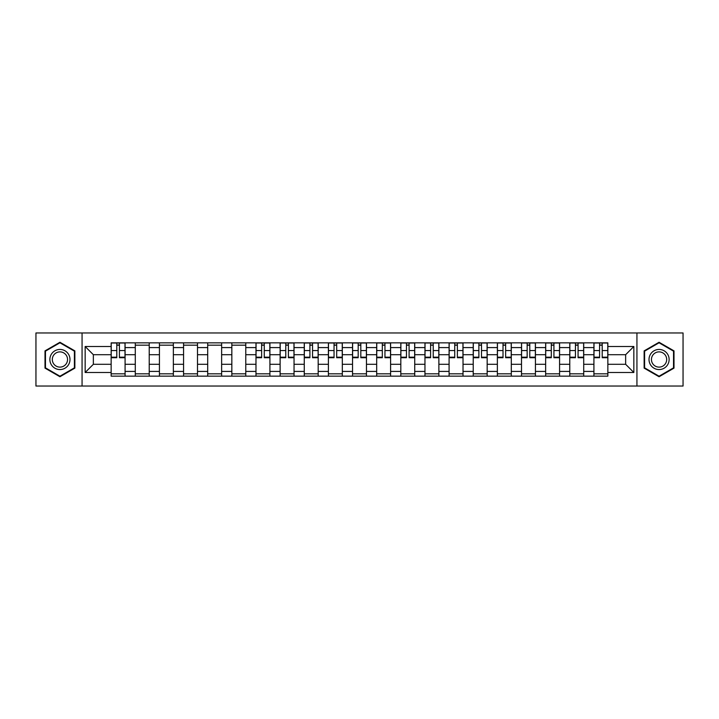 <?xml version="1.0" encoding="UTF-8"?>
<svg xmlns="http://www.w3.org/2000/svg" width="719" height="719" viewBox="0 0 719 719"><rect width="100%" height="100%" fill="white"/><g stroke="black" fill="none" stroke-linecap="round" stroke-linejoin="round"><path stroke-width="1.08" d="M636.935 386.04L683.05 386.04L683.05 332.96L35.95 332.96L35.95 386.04L636.935 386.04L636.935 332.96M135.289 376.136L135.289 347.583L125.079 347.583L125.079 376.136M125.079 347.583L125.079 342.864M135.289 347.583L135.289 342.864M149.219 342.864L149.219 376.136M159.429 376.136L159.429 342.864M173.351 342.864L173.351 376.136M183.57 376.136L183.57 342.864M197.491 342.864L197.491 376.136M207.701 376.136L207.701 342.864M221.632 342.864L221.632 376.136M231.842 376.136L231.842 342.864M245.772 342.864L245.772 376.136M255.982 376.136L255.982 342.864M269.913 342.864L269.913 376.136M280.122 376.136L280.122 342.864M294.044 342.864L294.044 376.136M304.263 376.136L304.263 342.864M318.184 342.864L318.184 376.136M328.394 376.136L328.394 342.864M342.325 342.864L342.325 376.136M352.535 376.136L352.535 342.864M366.465 342.864L366.465 376.136M376.675 376.136L376.675 342.864M390.606 342.864L390.606 376.136M400.816 376.136L400.816 342.864M414.737 342.864L414.737 376.136M424.956 376.136L424.956 342.864M438.878 342.864L438.878 376.136M449.087 376.136L449.087 342.864M463.018 342.864L463.018 376.136M473.228 376.136L473.228 342.864M487.158 342.864L487.158 376.136M497.368 376.136L497.368 342.864M511.299 342.864L511.299 376.136M521.509 376.136L521.509 342.864M535.43 342.864L535.43 376.136M545.649 376.136L545.649 342.864M559.571 342.864L559.571 376.136M569.781 376.136L569.781 342.864M583.711 342.864L583.711 376.136M593.921 376.136L593.921 342.864M593.921 364.299L583.711 364.299M569.781 364.299L559.571 364.299M545.649 364.299L535.43 364.299M521.509 364.299L511.299 364.299M497.368 364.299L487.158 364.299M473.228 364.299L463.018 364.299M449.087 364.299L438.878 364.299M424.956 364.299L414.737 364.299M400.816 364.299L390.606 364.299M376.675 364.299L366.465 364.299M352.535 364.299L342.325 364.299M328.394 364.299L318.184 364.299M304.263 364.299L294.044 364.299M280.122 364.299L269.913 364.299M255.982 364.299L245.772 364.299M231.842 364.299L221.632 364.299M207.701 364.299L197.491 364.299M183.57 364.299L173.351 364.299M159.429 364.299L149.219 364.299M135.289 364.299L125.079 364.299M593.921 354.701L583.711 354.701M569.781 354.701L559.571 354.701M545.649 354.701L535.43 354.701M521.509 354.701L511.299 354.701M497.368 354.701L487.158 354.701M473.228 354.701L463.018 354.701M449.087 354.701L438.878 354.701M424.956 354.701L414.737 354.701M400.816 354.701L390.606 354.701M376.675 354.701L366.465 354.701M352.535 354.701L342.325 354.701M328.394 354.701L318.184 354.701M304.263 354.701L294.044 354.701M280.122 354.701L269.913 354.701M255.982 354.701L245.772 354.701M231.842 354.701L221.632 354.701M207.701 354.701L197.491 354.701M183.57 354.701L173.351 354.701M159.429 354.701L149.219 354.701M135.289 354.701L125.079 354.701M93.353 364.299L111.148 364.299L111.148 354.701L93.353 354.701L93.353 364.299L85.157 372.496L85.157 346.504L111.148 346.504L111.148 354.701M607.852 354.701L607.852 364.299L625.647 364.299L625.647 354.701L607.852 354.701L607.852 342.864L111.148 342.864L111.148 346.504M607.852 346.504L633.843 346.504L633.843 372.496L607.852 372.496L607.852 364.299M111.148 364.299L111.148 376.136L607.852 376.136L607.852 372.496M111.148 372.496L85.157 372.496M82.065 386.04L82.065 332.96M74.866 350.881L59.938 342.262L45 350.881L45 368.119L59.938 376.738L74.866 368.119L74.866 350.881M674 350.881L659.062 342.262L644.134 350.881L644.134 368.119L659.062 376.738L674 368.119L674 350.881M125.079 373.817L111.148 373.817M116.802 345.183L119.426 345.183M149.219 373.817L135.289 373.817M135.289 345.183L149.219 345.183M173.351 373.817L159.429 373.817M159.429 345.183L173.351 345.183M197.491 373.817L183.57 373.817M183.57 345.183L197.491 345.183M221.632 373.817L207.701 373.817M207.701 345.183L221.632 345.183M245.772 373.817L231.842 373.817M231.842 345.183L245.772 345.183M269.913 373.817L255.982 373.817M261.626 345.183L264.259 345.183M294.044 373.817L280.122 373.817M285.767 345.183L288.4 345.183M318.184 373.817L304.263 373.817M309.907 345.183L312.54 345.183M342.325 373.817L328.394 373.817M334.047 345.183L336.681 345.183M366.465 373.817L352.535 373.817M358.188 345.183L360.812 345.183M390.606 373.817L376.675 373.817M382.319 345.183L384.953 345.183M414.737 373.817L400.816 373.817M406.46 345.183L409.093 345.183M438.878 373.817L424.956 373.817M430.6 345.183L433.233 345.183M463.018 373.817L449.087 373.817M454.741 345.183L457.374 345.183M487.158 373.817L473.228 373.817M478.881 345.183L481.505 345.183M511.299 373.817L497.368 373.817M503.012 345.183L505.646 345.183M535.43 373.817L521.509 373.817M527.153 345.183L529.786 345.183M559.571 373.817L545.649 373.817M551.293 345.183L553.927 345.183M583.711 373.817L569.781 373.817M575.434 345.183L578.067 345.183M607.852 373.817L593.921 373.817M599.574 345.183L602.198 345.183M85.157 346.504L93.353 354.701M625.647 364.299L633.843 372.496M625.647 354.701L633.843 346.504M119.426 357.72L119.426 343.017L124.998 343.017L124.998 357.72L119.426 357.72M116.802 345.03L119.426 345.03M116.802 343.017L111.229 343.017L111.229 357.72L116.802 357.72L116.802 343.017L119.426 343.017M51.22 364.533A10.057 10.057 0 0 0 64.962 368.209A10.057 10.057 0 0 0 68.647 354.467A10.057 10.057 0 0 0 54.905 350.791A10.057 10.057 0 0 0 51.22 364.533M53.341 363.311A7.612 7.612 0 0 0 63.739 366.097A7.612 7.612 0 0 0 66.525 355.689A7.612 7.612 0 0 0 56.127 352.903A7.612 7.612 0 0 0 53.341 363.311M59.938 342.792L74.399 351.151L74.399 367.849L59.938 376.208L45.468 367.849L45.468 351.151L59.938 342.792M650.353 364.533A10.057 10.057 0 0 0 664.095 368.209A10.057 10.057 0 0 0 667.78 354.467A10.057 10.057 0 0 0 654.038 350.791A10.057 10.057 0 0 0 650.353 364.533M652.475 363.311A7.612 7.612 0 0 0 662.873 366.097A7.612 7.612 0 0 0 665.659 355.689A7.612 7.612 0 0 0 655.261 352.903A7.612 7.612 0 0 0 652.475 363.311M659.062 342.792L673.532 351.151L673.532 367.849L659.062 376.208L644.601 367.849L644.601 351.151L659.062 342.792M264.259 357.72L264.259 343.017L269.832 343.017L269.832 357.72L264.259 357.72M261.626 345.03L264.259 345.03M261.626 343.017L256.063 343.017L256.063 357.72L261.626 357.72L261.626 343.017L264.259 343.017M288.4 357.72L288.4 343.017L293.972 343.017L293.972 357.72L288.4 357.72M285.767 345.03L288.4 345.03M285.767 343.017L280.194 343.017L280.194 357.72L285.767 357.72L285.767 343.017L288.4 343.017M312.54 357.72L312.54 343.017L318.113 343.017L318.113 357.72L312.54 357.72M309.907 345.03L312.54 345.03M309.907 343.017L304.335 343.017L304.335 357.72L309.907 357.72L309.907 343.017L312.54 343.017M336.681 357.72L336.681 343.017L342.244 343.017L342.244 357.72L336.681 357.72M334.047 345.03L336.681 345.03M334.047 343.017L328.475 343.017L328.475 357.72L334.047 357.72L334.047 343.017L336.681 343.017M360.812 357.72L360.812 343.017L366.384 343.017L366.384 357.72L360.812 357.72M358.188 345.03L360.812 345.03M358.188 343.017L352.616 343.017L352.616 357.72L358.188 357.72L358.188 343.017L360.812 343.017M384.953 357.72L384.953 343.017L390.525 343.017L390.525 357.72L384.953 357.72M382.319 345.03L384.953 345.03M382.319 343.017L376.756 343.017L376.756 357.72L382.319 357.72L382.319 343.017L384.953 343.017M409.093 357.72L409.093 343.017L414.665 343.017L414.665 357.72L409.093 357.72M406.46 345.03L409.093 345.03M406.46 343.017L400.887 343.017L400.887 357.72L406.46 357.72L406.46 343.017L409.093 343.017M433.233 357.72L433.233 343.017L438.806 343.017L438.806 357.72L433.233 357.72M430.6 345.03L433.233 345.03M430.6 343.017L425.028 343.017L425.028 357.72L430.6 357.72L430.6 343.017L433.233 343.017M457.374 357.72L457.374 343.017L462.937 343.017L462.937 357.72L457.374 357.72M454.741 345.03L457.374 345.03M454.741 343.017L449.168 343.017L449.168 357.72L454.741 357.72L454.741 343.017L457.374 343.017M481.505 357.72L481.505 343.017L487.078 343.017L487.078 357.72L481.505 357.72M478.881 345.03L481.505 345.03M478.881 343.017L473.309 343.017L473.309 357.72L478.881 357.72L478.881 343.017L481.505 343.017M505.646 357.72L505.646 343.017L511.218 343.017L511.218 357.72L505.646 357.72M503.012 345.03L505.646 345.03M503.012 343.017L497.449 343.017L497.449 357.72L503.012 357.72L503.012 343.017L505.646 343.017M529.786 357.72L529.786 343.017L535.358 343.017L535.358 357.72L529.786 357.72M527.153 345.03L529.786 345.03M527.153 343.017L521.581 343.017L521.581 357.72L527.153 357.72L527.153 343.017L529.786 343.017M553.927 357.72L553.927 343.017L559.499 343.017L559.499 357.72L553.927 357.72M551.293 345.03L553.927 345.03M551.293 343.017L545.721 343.017L545.721 357.72L551.293 357.72L551.293 343.017L553.927 343.017M578.067 357.72L578.067 343.017L583.63 343.017L583.63 357.72L578.067 357.72M575.434 345.03L578.067 345.03M575.434 343.017L569.861 343.017L569.861 357.72L575.434 357.72L575.434 343.017L578.067 343.017M602.198 357.72L602.198 343.017L607.771 343.017L607.771 357.72L602.198 357.72M599.574 345.03L602.198 345.03M599.574 343.017L594.002 343.017L594.002 357.72L599.574 357.72L599.574 343.017L602.198 343.017M569.781 347.583L559.571 347.583M545.649 347.583L535.43 347.583M521.509 347.583L511.299 347.583M497.368 347.583L487.158 347.583M473.228 347.583L463.018 347.583M449.087 347.583L438.878 347.583M424.956 347.583L414.737 347.583M400.816 347.583L390.606 347.583M376.675 347.583L366.465 347.583M352.535 347.583L342.325 347.583M328.394 347.583L318.184 347.583M304.263 347.583L294.044 347.583M280.122 347.583L269.913 347.583M255.982 347.583L245.772 347.583M231.842 347.583L221.632 347.583M207.701 347.583L197.491 347.583M183.57 347.583L173.351 347.583M159.429 347.583L149.219 347.583M593.921 347.583L583.711 347.583M569.781 371.417L559.571 371.417M545.649 371.417L535.43 371.417M521.509 371.417L511.299 371.417M497.368 371.417L487.158 371.417M473.228 371.417L463.018 371.417M449.087 371.417L438.878 371.417M424.956 371.417L414.737 371.417M400.816 371.417L390.606 371.417M376.675 371.417L366.465 371.417M352.535 371.417L342.325 371.417M328.394 371.417L318.184 371.417M304.263 371.417L294.044 371.417M280.122 371.417L269.913 371.417M255.982 371.417L245.772 371.417M231.842 371.417L221.632 371.417M207.701 371.417L197.491 371.417M183.57 371.417L173.351 371.417M159.429 371.417L149.219 371.417M135.289 371.417L125.079 371.417M593.921 371.417L583.711 371.417M119.426 357.19L124.998 357.19M119.426 350.539L124.998 350.539M111.229 357.19L116.802 357.19M111.229 350.539L116.802 350.539M264.259 357.19L269.832 357.19M264.259 350.539L269.832 350.539M256.063 357.19L261.626 357.19M256.063 350.539L261.626 350.539M288.4 357.19L293.972 357.19M288.4 350.539L293.972 350.539M280.194 357.19L285.767 357.19M280.194 350.539L285.767 350.539M312.54 357.19L318.113 357.19M312.54 350.539L318.113 350.539M304.335 357.19L309.907 357.19M304.335 350.539L309.907 350.539M336.681 357.19L342.244 357.19M336.681 350.539L342.244 350.539M328.475 357.19L334.047 357.19M328.475 350.539L334.047 350.539M360.812 357.19L366.384 357.19M360.812 350.539L366.384 350.539M352.616 357.19L358.188 357.19M352.616 350.539L358.188 350.539M384.953 357.19L390.525 357.19M384.953 350.539L390.525 350.539M376.756 357.19L382.319 357.19M376.756 350.539L382.319 350.539M409.093 357.19L414.665 357.19M409.093 350.539L414.665 350.539M400.887 357.19L406.46 357.19M400.887 350.539L406.46 350.539M433.233 357.19L438.806 357.19M433.233 350.539L438.806 350.539M425.028 357.19L430.6 357.19M425.028 350.539L430.6 350.539M457.374 357.19L462.937 357.19M457.374 350.539L462.937 350.539M449.168 357.19L454.741 357.19M449.168 350.539L454.741 350.539M481.505 357.19L487.078 357.19M481.505 350.539L487.078 350.539M473.309 357.19L478.881 357.19M473.309 350.539L478.881 350.539M505.646 357.19L511.218 357.19M505.646 350.539L511.218 350.539M497.449 357.19L503.012 357.19M497.449 350.539L503.012 350.539M529.786 357.19L535.358 357.19M529.786 350.539L535.358 350.539M521.581 357.19L527.153 357.19M521.581 350.539L527.153 350.539M553.927 357.19L559.499 357.19M553.927 350.539L559.499 350.539M545.721 357.19L551.293 357.19M545.721 350.539L551.293 350.539M578.067 357.19L583.63 357.19M578.067 350.539L583.63 350.539M569.861 357.19L575.434 357.19M569.861 350.539L575.434 350.539M602.198 357.19L607.771 357.19M602.198 350.539L607.771 350.539M594.002 357.19L599.574 357.19M594.002 350.539L599.574 350.539"/></g></svg>
